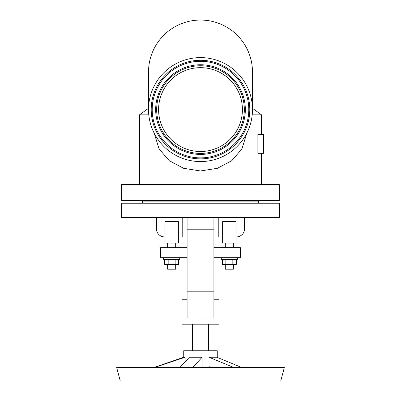 <?xml version="1.0" encoding="UTF-8"?>
<svg xmlns="http://www.w3.org/2000/svg" width="401" height="401" viewBox="0 0 401 401"><rect width="100%" height="100%" fill="white"/><g stroke="black" fill="none" stroke-linecap="round" stroke-linejoin="round"><path stroke-width="0.6" d="M200.5 184.56L121.698 184.56L121.698 200.46L279.302 200.46L279.302 184.56L200.5 184.56M261.532 134.546L261.532 114.836L252.209 114.836M246.795 133.212L241.948 148.881L231.853 160.626L217.397 168.295L200.5 170.971L183.603 168.295L169.147 160.626L159.052 148.881L154.205 133.212M257.878 153.327L257.878 134.546L263.542 134.546L263.542 153.327L257.878 153.327M148.54 108.31L148.525 72.025L164.57 72.025M200.5 161.563A51.975 51.975 0 0 1 148.525 109.583A51.975 51.975 0 0 1 200.5 57.609A51.975 51.975 0 0 1 252.475 109.583A51.975 51.975 0 0 1 200.5 161.563M200.5 157.874A48.29 48.29 0 0 1 152.21 109.583A48.29 48.29 0 0 1 200.5 61.298A48.29 48.29 0 0 1 248.79 109.583A48.29 48.29 0 0 1 200.5 157.874M200.5 153.413A43.829 43.829 0 0 1 156.671 109.583A43.829 43.829 0 0 1 200.5 65.754A43.829 43.829 0 0 1 244.044 104.611A43.829 43.829 0 0 1 200.5 153.413M200.5 151.503A41.915 41.915 0 0 1 158.585 109.583A41.915 41.915 0 0 1 200.5 67.669A41.915 41.915 0 0 1 242.415 109.583A41.915 41.915 0 0 1 200.5 151.503M200.5 64.751A44.832 44.832 0 0 1 245.056 104.611A44.832 44.832 0 0 1 200.5 154.42A44.832 44.832 0 0 1 155.668 109.583A44.832 44.832 0 0 1 200.5 64.751M261.532 114.836L252.46 108.31M148.791 114.836L139.468 114.836L148.525 108.31M258.515 203.217L258.515 201.132L142.485 201.132L142.485 203.217M200.5 203.217L121.698 203.217L121.698 217.512L279.302 217.512L279.302 203.217L200.5 203.217M156.47 217.512L156.47 228.851A8.05 8.05 0 0 0 164.52 236.896L164.956 236.896M178.37 236.896L182.766 236.896L182.766 217.512M187.087 236.896L182.766 236.896M213.913 217.512L213.913 318.028L203.999 318.028M187.087 217.512L187.087 318.028L200.5 318.028M213.913 236.896L218.234 236.896L218.234 217.512M187.087 299.251L182.059 299.251L182.059 324.198L218.941 324.198L218.941 299.251L213.913 299.251M217.267 357.396L217.267 350.77L183.733 350.77L183.733 357.241L185.132 357.241L154.265 367.557M179.833 367.557L189.372 357.241L202.129 357.241L202.129 366.634L201.257 367.537M211.277 367.537L208.991 366.634L208.991 357.241L216.876 357.241L241.848 367.557M192.61 367.537L202.129 357.241M280.74 380.95L120.26 380.95L116.666 367.537L284.334 367.537L280.74 380.95M208.991 357.241L233.963 367.557M185.132 361.747L185.132 357.241M213.913 257.723L240.405 257.723L240.405 247.663L213.913 247.663M187.087 247.663L160.595 247.663L160.595 257.723L187.087 257.723M178.37 243.046L164.956 243.046L164.956 221.588L178.37 221.588L178.37 243.046M163.613 257.723L163.613 259.397L179.708 259.397L179.708 257.723M164.691 259.397L164.691 264.429L178.63 264.429L178.63 259.397M175.683 264.429L175.683 269.201L167.638 269.201L167.638 264.429M175.147 259.397L175.147 264.429M168.174 259.397L168.174 264.429M218.234 236.896L222.63 236.896M236.044 236.896L236.48 236.896A8.05 8.05 0 0 0 244.53 228.851L244.53 217.512M236.044 243.046L222.63 243.046L222.63 221.588L236.044 221.588L236.044 243.046M221.292 257.723L221.292 259.397L237.387 259.397L237.387 257.723M222.37 259.397L222.37 264.429L236.309 264.429L236.309 259.397M233.362 264.429L233.362 269.201L225.317 269.201L225.317 264.429M232.826 259.397L232.826 264.429M225.853 259.397L225.853 264.429M200.5 158.876A49.293 49.293 0 0 1 151.207 109.583A49.293 49.293 0 0 1 200.5 60.29A49.293 49.293 0 0 1 249.793 109.583A49.293 49.293 0 0 1 200.5 158.876M252.475 108.31L252.475 72.025L236.43 72.025M187.087 229.778L213.913 229.778M187.087 291.201L213.913 291.201M213.913 244.946L187.087 244.946M261.532 184.56L261.532 153.327M252.475 72.025A51.975 51.975 0 0 0 200.5 20.05A51.975 51.975 0 0 0 148.525 72.025M143.493 201.132L143.493 200.46M208.55 350.77L208.55 324.198M183.733 357.241L153.839 367.537M175.683 247.663L175.683 243.046M225.317 247.663L225.317 243.046M139.468 184.56L139.468 114.836M233.362 247.663L233.362 243.046M257.507 201.132L257.507 200.46M192.45 350.77L192.45 324.198M167.638 247.663L167.638 243.046"/></g></svg>
